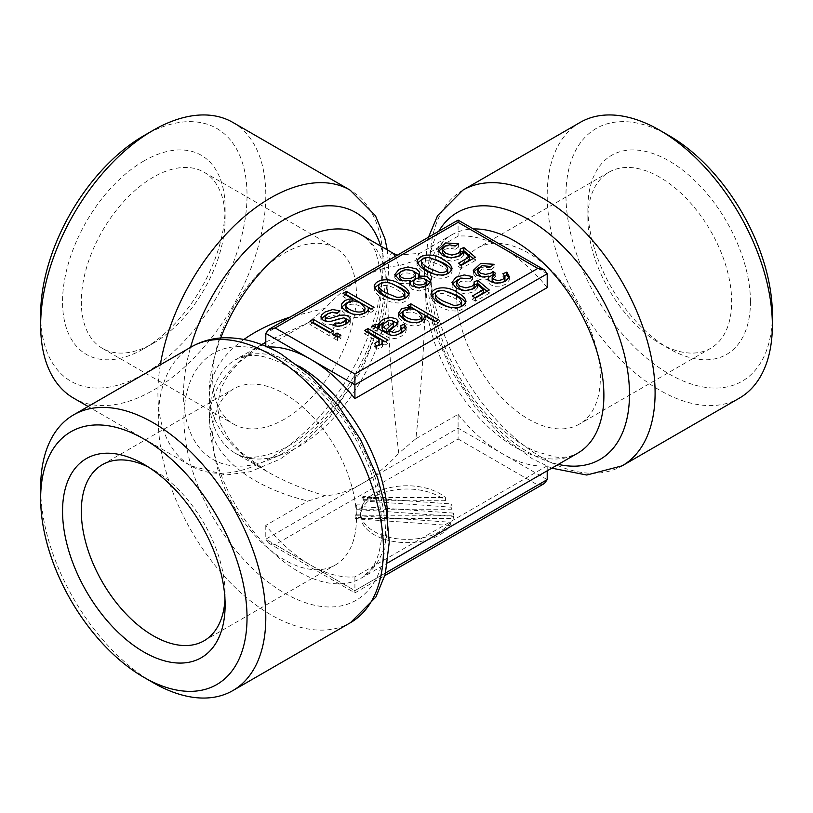 <?xml version="1.0" encoding="UTF-8"?>
<svg xmlns="http://www.w3.org/2000/svg" width="813" height="813" viewBox="0 0 813 813"><rect width="100%" height="100%" fill="white"/><g stroke="black" fill="none" stroke-linecap="round" stroke-linejoin="round"><path stroke-width="0.61" stroke-dasharray="4.07 3.05" d="M232.813 122.397A159.196 91.91 -60 0 1 232.823 306.227A159.196 91.91 -60 0 1 73.617 398.136M393.299 253.351L393.238 253.321C384.021 244.713 387.1 356.145 398.746 453.237L415.88 438.746C426.347 344.417 428.421 245.536 419.762 253.31L419.762 253.31C418.604 254.002 417.303 256.4 415.88 260.516L398.746 265.81A126.035 72.764 120 0 0 361.937 277.873A126.035 72.764 120 0 0 325.129 308.31L290.19 317.05M243.9 339.458C221.299 355.779 209.825 374.519 209.5 395.667C210.384 423.939 229.612 449.254 267.203 471.601L267.223 471.621C284.133 481.337 303.432 489.375 325.129 495.747A126.035 72.764 120 0 0 361.937 483.674A126.035 72.764 120 0 0 398.746 453.237M398.746 265.81L395.423 256.298M325.129 308.31L308.005 322.802L267.203 341.399C229.612 363.746 210.384 389.061 209.5 417.333C209.073 453.441 247.955 486.489 308.005 501.032L325.129 495.747M265.79 346.297L265.79 347.171L308.005 322.802M415.88 438.746L458.095 414.376L458.095 439L275.17 544.608L354.905 590.645L354.905 592.89L354.905 590.645L385.596 572.921M547.21 287.599A126.035 72.764 -120 0 0 502.658 248.087A126.035 72.764 -120 0 0 458.095 236.146L415.88 260.516M458.095 414.376A126.035 72.764 -120 0 0 502.658 453.888A126.035 72.764 -120 0 0 547.21 465.829L354.905 576.854A126.035 72.764 60 0 1 310.342 564.913A126.035 72.764 60 0 1 265.79 525.401L308.005 501.032M547.21 273.808L458.095 222.356L458.095 236.146M265.79 525.401L265.79 539.192L268.534 543.023L275.17 544.608M547.21 465.829L547.21 470.788M265.79 347.171A126.035 72.764 60 0 1 267.507 347.049M580.187 122.397A159.196 91.91 -120 0 0 555.777 249.967A159.196 91.91 -120 0 0 659.78 390.25A159.196 91.91 -120 0 0 739.383 398.136M153.22 682.717A159.196 91.91 60 0 1 40.65 487.739M354.905 576.854L354.905 590.645L537.83 485.036L458.095 439M544.466 483.45L537.83 485.036M360.962 519.151L450.341 525.493A46.432 26.809 180 0 1 401.378 542.434A46.432 26.809 180 0 1 360.962 519.151L360.962 515.909L450.341 522.241L450.341 525.493M452.038 509.223L356.307 509.223A52.002 30.02 180 0 1 356.755 508.155L362.547 508.155A46.432 26.809 180 0 1 368.025 501.286L450.981 507.17A46.432 26.809 180 0 1 452.038 509.223L452.038 505.981L356.307 505.981L356.307 509.223M445.422 500.737L362.07 500.737A52.002 30.02 180 0 1 363.198 499.67L369.976 499.67A46.432 26.809 180 0 1 445.422 500.737L445.422 497.495L362.07 497.495L362.07 500.737M355.108 517.434A52.002 30.02 0 0 0 355.24 518.501L453.237 518.501A46.432 26.809 0 0 0 453.461 516.367L361.765 509.863A46.432 26.809 0 0 0 360.606 515.818A46.432 26.809 0 0 0 360.687 517.434L355.108 517.434L355.108 514.182A52.002 30.02 0 0 0 355.24 515.249L355.24 518.501M356.307 505.981A52.002 30.02 180 0 1 356.755 504.903L362.547 504.903A46.432 26.809 180 0 1 368.025 498.034L450.981 503.918L450.981 507.17M450.981 503.918A46.432 26.809 180 0 1 452.038 505.981M356.755 504.903L356.755 508.155M362.547 504.903L362.547 508.155M368.025 498.034L368.025 501.286M362.07 497.495A52.002 30.02 180 0 1 363.198 496.418L369.976 496.418L369.976 499.67M369.976 496.418A46.432 26.809 180 0 1 445.422 497.495M363.198 496.418L363.198 499.67M355.24 515.249L453.237 515.249L453.237 518.501M453.237 515.249A46.432 26.809 0 0 0 453.461 513.115L453.461 516.367M453.461 513.115L361.765 506.611L361.765 509.863M361.765 506.611A46.432 26.809 0 0 0 360.606 512.576A46.432 26.809 0 0 0 360.687 514.182L360.687 517.434M360.687 514.182L355.108 514.182M450.341 522.241A46.432 26.809 180 0 1 401.378 539.182A46.432 26.809 180 0 1 360.962 515.909M483.369 292.944L477.424 287.832L477.424 284.58M477.424 287.832L473.928 291.837L465.31 293.93L456.388 291.643L452.069 286.643L452.282 284.174M457.699 279.642L464.213 278.188L472.516 279.845L472.516 276.593M472.516 279.845L469.243 282.03L469.243 278.778M469.243 282.03L460.666 281.318L456.428 285.363M461.591 290.322L465.829 291.105L471.875 289.57M474.325 286.196L474.111 281.887M486.987 291.339L489.263 293.269L489.263 290.028M489.263 293.269L475.544 301.196L475.544 297.944M475.544 301.196L472.312 299.326L472.312 296.074M472.312 299.326L475.127 297.7M465.646 303.066L465.991 304.682C463.298 310.81 456.835 312.477 446.591 309.682C438.227 306.725 433.004 302.67 430.941 297.497L431.297 295.891M436.215 292.07C440.829 290.607 445.026 290.576 448.817 291.999M461.632 304.834C461.367 302.893 458.827 300.576 453.979 297.904L443.339 293.615C438.492 293.381 435.839 294.57 435.372 297.182M448.004 306.887C452.099 309.214 456.357 309.194 460.778 306.826M403.665 310.942L410.24 310.353L410.24 308.869M410.24 310.353L407.709 308.889L407.709 305.637M407.709 308.889L410.85 307.07M435.646 321.389L438.461 323.015L438.461 319.763M438.461 323.015L435.077 324.966L435.077 321.714M435.077 324.966L425.199 319.255L425.199 317.537M425.199 319.255L422.435 323.991L418.197 325.566L413.4 325.922L408.492 325.017L403.827 323.025L398.431 316.979L398.716 314.936M421.927 319.316L417.943 314.682C413.177 310.81 403.187 311.42 402.892 316.206M409.295 321.989C413.787 323.869 417.658 323.706 420.91 321.491M405.677 329.133L406.175 330.647L405.159 333.137L401.317 336.186L396.541 338.238L392.659 338.716L389.315 337.995L375.321 330.363L372.11 329.438L375.596 327.233M375.596 327.426L376.338 327.598M383.584 322.314L391.947 320.627M397.598 323.503L397.953 325.952L396.612 328.015L389.173 334.245M390.931 335.22L393.909 335.871L399.955 333.676M401.754 331.338L400.474 329.052L400.474 325.81M400.474 329.052L401.754 328.493M372.11 329.438L372.11 326.186M393.411 325.393L392.242 324.031L388.949 323.32L382.059 328.157M379.112 343.869L378.462 342.415L375.078 339.814L364.61 333.767L364.61 330.515M364.61 333.767L367.994 331.816M385.179 341.734L387.994 343.36L387.994 340.108M387.994 343.36L384.945 345.129L384.945 341.877M384.945 345.129L381.917 343.371M382.11 343.767L382.557 346.226L381.094 347.862L376.51 349.244L376.51 346.003M376.51 349.244L374.6 346.745L374.6 343.493M374.6 346.745L377.659 345.81M469.426 260.16L463.481 255.048L463.481 251.796M463.481 255.048L459.985 259.062L451.367 261.146L442.445 258.859L438.146 253.849L438.359 251.4M443.776 246.847L458.593 247.071L458.593 243.829M458.593 247.071L455.3 249.245L455.3 246.004M455.3 249.245L449.609 248.087L444.833 249.357L442.506 252.701M447.739 257.569L451.906 258.341L457.943 256.786M460.402 253.402L460.188 249.093M473.075 258.564L475.361 260.495L475.361 257.243M475.361 260.495L461.621 268.422L461.621 265.17M461.621 268.422L458.369 266.542L458.369 263.3M458.369 266.542L461.184 264.926M451.703 270.282L452.048 271.888C449.518 278.036 443.055 279.713 432.648 276.898C424.264 273.971 419.041 269.865 417.008 264.581L417.364 263.077M422.272 259.296C426.876 257.833 431.093 257.812 434.935 259.235M447.699 271.979C447.414 270.079 444.853 267.792 440.036 265.129L429.437 260.831C424.579 260.577 421.917 261.776 421.439 264.408M434.03 274.083C438.136 276.44 442.404 276.43 446.845 274.042M410.504 283.747L399.894 283.463L394.793 277.894L395.128 276.298M400.667 271.725L408.004 270.17L412.354 270.607M419.284 274.682L419.752 276.278L418.238 279.286L418.238 278.016M418.238 279.286L424.477 278.859M430.514 282.497L430.91 284.286L427.181 288.798L419.264 290.952L411.947 289.276L409.62 286.786L410.047 284.398M415.423 277.416L413.055 274.215C406.236 271.888 401.663 272.894 399.325 277.233M402.272 280.922L410.504 281.623M426.297 284.255L424.63 282.192C419.193 280.272 415.545 281.156 413.675 284.835M415.636 287.385C419.183 288.889 422.435 288.574 425.382 286.44M408.848 295.028L409.193 296.643C406.673 302.771 400.199 304.438 389.793 301.643C381.419 298.706 376.206 294.601 374.143 289.326L374.498 287.822M379.427 284.032C384.031 282.568 388.258 282.538 392.079 283.971M404.854 296.786C404.589 294.845 402.039 292.538 397.201 289.855C390.382 285.078 381.084 283.463 378.594 289.133M391.165 298.828C395.291 301.186 399.569 301.176 403.99 298.788M346.755 302.954L352.74 302.223L342.995 296.593L342.995 293.341M342.995 296.593L346.368 294.641M371.206 308.981L374.021 310.607L374.021 307.355M374.021 310.607L370.911 312.395L370.911 309.143M370.911 312.395L368.289 310.881L368.289 309.977M368.289 310.881L368.116 313.625L365.545 316.003L359.692 317.853L353.025 317.426L346.755 314.977L342.334 311.145L341.49 308.655L341.836 306.979M352.74 302.223L352.74 300.912M365.057 311.369L360.809 306.562C353.543 302.924 348.594 303.493 345.942 308.269M352.171 313.96C356.816 316.033 360.87 315.83 364.346 313.361M349.753 320.891L350.169 323.269L349.021 325.078L346.501 326.999L341.684 328.991L337.222 329.448L332.944 328.33L335.789 325.983M335.789 326.186L339.499 326.796L344.793 324.631M346.023 322.822L345.179 321.552L343.614 321.115L330.962 324.56L326.938 324.824L323.239 323.625L321.044 321.206L321.348 318.615M326.653 314.428L332.558 312.802L339.946 314.052L339.946 310.8M339.946 314.052L337.131 316.287L337.131 313.035M337.131 316.287L332.497 315.434L327.822 316.918L325.261 319.712M326.633 321.541L329.163 321.867L333.34 320.668M339.021 318.838L345.373 318.422M332.944 328.33L332.944 325.088M338.086 336.877L340.901 338.503L337.517 340.454L333.645 338.218L333.645 334.966M333.645 338.218L337.019 336.267M340.901 338.503L340.901 335.261M337.517 340.454L337.517 337.212M330.474 332.487L333.289 334.113L329.915 336.064L309.905 324.519L309.905 321.267M309.905 324.519L313.29 322.568M333.289 334.113L333.289 330.861M329.915 336.064L329.915 332.812M488.694 279.387L482.546 280.231L476.764 278.453L473.278 273.635L473.593 271.979M479.142 267.253L494.04 267.548L494.04 264.296M494.04 267.548L491.082 269.743L491.082 266.491M491.082 269.743L482.028 268.961L477.841 272.995M481.164 276.806L485.646 277.67L488.694 277.274M493.074 274.703L495.645 276.633L495.645 273.381M495.645 276.633L495.076 276.918L495.076 273.666M495.076 276.918L492.16 280.485M494.08 282.853L498.379 283.879L503.969 281.887M504.924 279.987L502.901 276.959L502.901 273.707M502.901 276.959L504.853 276.166M509.009 277.904L509.345 280.028L505.727 284.276L500.605 286.115L495.036 286.278L490.483 284.814L488.166 282.365L488.481 279.763M772.35 314.428A145.934 84.257 60 0 1 669.16 374.01A145.934 84.257 60 0 1 565.97 195.283A145.934 84.257 60 0 1 669.16 135.7M750.45 301.786A114.958 66.371 -120 0 0 669.16 160.994A114.958 66.371 -120 0 0 587.88 207.925A114.958 66.371 -120 0 0 669.16 348.716A114.958 66.371 -120 0 0 750.45 301.786M587.88 218.758A101.686 58.709 -120 0 0 659.78 343.299A101.686 58.709 -120 0 0 710.623 348.33A101.686 58.709 -120 0 0 731.68 301.786A101.686 58.709 -120 0 0 687.3 199.449A101.686 58.709 -120 0 0 608.937 172.204A101.686 58.709 -120 0 0 587.88 218.758L587.88 207.925M456.55 294.58A101.686 58.709 -120 0 0 500.93 396.917A101.686 58.709 -120 0 0 579.293 424.152A101.686 58.709 -120 0 0 600.35 377.608A101.686 58.709 -120 0 0 555.97 275.272A101.686 58.709 -120 0 0 477.607 248.026A101.686 58.709 -120 0 0 456.55 294.58M224.977 599.415A101.686 58.709 -120 0 0 225.12 594.242A101.686 58.709 -120 0 0 153.22 469.701A101.686 58.709 -120 0 0 148.677 467.241M225.12 594.242L225.12 605.075M356.45 518.42A101.686 58.709 60 0 1 335.393 564.974A101.686 58.709 60 0 1 257.03 537.728A101.686 58.709 60 0 1 212.65 435.392A101.686 58.709 60 0 1 233.707 388.848A101.686 58.709 60 0 1 312.07 416.083A101.686 58.709 60 0 1 356.45 518.42M40.65 314.428A145.934 84.257 120 0 0 143.84 374.01A145.934 84.257 120 0 0 247.03 195.283A145.934 84.257 120 0 0 143.84 135.7M143.84 160.994A114.958 66.371 120 0 0 62.55 301.786A114.958 66.371 120 0 0 143.84 348.716A114.958 66.371 120 0 0 225.12 207.925A114.958 66.371 120 0 0 143.84 160.994M153.22 343.299L153.22 343.299A101.686 58.709 120 0 0 225.12 218.758A101.686 58.709 120 0 0 204.063 172.204A101.686 58.709 120 0 0 153.22 177.244A101.686 58.709 120 0 0 86.788 266.847A101.686 58.709 120 0 0 102.377 348.33A101.686 58.709 120 0 0 153.22 343.299L143.84 348.716M284.55 419.122A101.686 58.709 -60 0 1 233.707 424.152A101.686 58.709 -60 0 1 233.707 306.735A101.686 58.709 -60 0 1 335.393 248.026A101.686 58.709 -60 0 1 350.982 329.509A101.686 58.709 -60 0 1 284.55 419.122M160.324 364.803A159.196 91.91 120 0 0 157.905 392.964A159.196 91.91 120 0 0 190.882 465.839A159.196 91.91 120 0 0 313.554 423.187A159.196 91.91 120 0 0 383.045 262.975A159.196 91.91 120 0 0 350.078 190.1M380.738 246.105A142.61 82.337 -60 0 1 299.336 442.475A142.61 82.337 -60 0 1 183.514 394.203A142.61 82.337 -60 0 1 190.567 347.344M267.203 471.601L235.211 453.136C243.88 459.315 258.077 458.674 277.802 451.225C316.196 435.677 360.728 380.321 375.027 327.029C380.769 306.471 382.71 288.219 380.84 272.274L376.063 253.016C373.086 245.272 368.147 239.215 361.246 234.845A126.035 72.764 -60 0 1 361.246 380.372A126.035 72.764 -60 0 1 235.211 453.136A126.035 72.764 -60 0 1 209.114 395.443A126.035 72.764 -60 0 1 220.709 337.984M458.095 222.356L265.79 333.381M547.21 479.619L458.095 428.166L361.937 483.674L265.79 539.192L354.905 590.645M397.293 255.221L419.762 253.321L451.754 234.845C442.079 239.256 435.534 251.867 432.12 272.68C426.388 313.706 452.058 379.956 491.062 418.98C505.991 434.233 520.828 445.036 535.574 451.388L554.639 456.886C562.83 458.176 570.553 456.926 577.789 453.136A126.035 72.764 60 0 1 451.754 380.372A126.035 72.764 60 0 1 451.754 234.845A126.035 72.764 60 0 1 473.42 228.961M387.74 519.426A126.035 72.764 60 0 1 361.633 577.931A126.035 72.764 60 0 1 264.52 544.161A126.035 72.764 60 0 1 209.5 417.333A126.035 72.764 60 0 1 235.607 359.641A126.035 72.764 60 0 1 298.625 365.88A126.035 72.764 60 0 1 299.316 366.287M284.743 360.352A142.61 82.337 60 0 1 372.08 585.441A142.61 82.337 60 0 1 197.417 484.599A142.61 82.337 60 0 1 284.743 360.352M558.287 464.396A142.61 82.337 60 0 1 528.643 452.424A142.61 82.337 60 0 1 438.776 231.268M462.922 190.1A159.196 91.91 -120 0 0 438.522 317.67A159.196 91.91 -120 0 0 542.525 457.953A159.196 91.91 -120 0 0 622.118 465.839M191.279 346.938A159.196 91.91 -120 0 0 166.868 474.497A159.196 91.91 -120 0 0 270.871 614.791A159.196 91.91 -120 0 0 350.474 622.677M388.949 323.32L388.949 320.068M387.262 249.865L388.868 269.916L383.147 315.119L362.73 368.35L330.352 416.388L306.155 440.626L280.068 459.152L250.292 471.723L225.719 475.026L190.882 465.839L88.109 406.5M261.623 344.621L235.607 359.641L247.122 355.809C258.107 354.031 271.959 357.72 288.676 366.866C304.286 375.901 319.275 389.122 333.645 406.541C357.486 436.459 372.761 468.583 379.468 502.932C381.968 516.875 382.557 529.426 381.226 540.564C379.488 553.48 376.023 563.196 370.819 569.72L361.633 577.931L387.649 562.911M265.79 342.212L267.203 341.399M428.502 237.203L424.122 270.678L427.12 302.527L436.012 335.606L452.841 373.157L475.575 407.74L502.708 436.998L532.576 458.939L551.773 468.156M268.534 543.023L354.905 592.89L384.895 575.574M360.606 512.576L360.606 515.818M451.987 282.528L451.987 285.78M466.012 304.682L466.012 301.43M430.931 297.497L430.931 294.255M425.27 316.785L425.27 320.037M398.421 313.442L398.421 316.684M398.096 321.867L398.096 325.119M406.185 327.395L406.185 330.647M382.649 342.507L382.649 345.749M438.055 249.774L438.055 253.026M452.069 271.888L452.069 268.646M416.988 264.581L416.988 261.329M394.793 274.642L394.793 277.894M419.742 273.026L419.742 276.278M430.92 280.881L430.92 284.123M409.518 282.833L409.518 286.085M409.203 296.643L409.203 293.391M374.122 289.326L374.122 286.074M368.492 308.889L368.492 312.141M341.43 305.403L341.43 308.655M320.85 316.907L320.85 320.159M350.271 319.275L350.271 322.527M473.257 270.383L473.257 273.635M509.395 276.298L509.395 279.55M488.003 278.188L488.003 281.44M267.233 471.621L239.571 451.164L228.483 438.359L220.841 424.528L217.274 406.591L220.77 388.644L228.351 374.823L239.429 361.968L267.233 341.379M659.78 343.299L669.16 348.716M608.937 172.204L477.607 248.026M710.623 348.33L579.293 424.152M153.22 469.701L143.84 464.284M204.063 640.796L335.393 564.974M102.377 464.67L233.707 388.848M225.12 218.758L225.12 207.925M102.377 348.33L233.707 424.152M204.063 172.204L335.393 248.026"/><path stroke-width="1.22" d="M88.109 406.5L73.617 398.136A159.196 91.91 -60 0 1 40.65 325.261A159.196 91.91 -60 0 1 153.22 130.283L153.22 130.283A159.196 91.91 -60 0 1 232.813 122.397L350.078 190.1A159.196 91.91 120 0 0 238.392 221.898A159.196 91.91 120 0 0 160.324 364.803M290.19 317.05C272.07 323.005 256.634 330.474 243.9 339.458M395.423 256.298L393.238 253.31L361.246 234.845A126.035 72.764 -60 0 0 220.709 337.984M267.507 347.049A126.035 72.764 60 0 1 310.342 359.112L354.905 384.834L547.21 273.808L544.466 269.977L537.83 268.392L458.095 222.356L458.095 220.11L458.095 222.356L275.17 327.964L268.534 329.55L265.79 333.381L265.79 346.297M265.79 333.381L310.342 359.112A126.035 72.764 60 0 1 354.905 398.624L547.21 287.599L547.21 273.808M275.17 327.964L354.905 374L354.905 398.624M547.21 470.788L547.21 479.619L544.466 483.45L384.895 575.574M551.773 468.156L586.762 475.026L622.118 465.839L739.383 398.136A159.196 91.91 -120 0 0 772.35 325.261A159.196 91.91 -120 0 0 659.78 130.283A159.196 91.91 -120 0 0 580.187 122.397L462.922 190.1L437.546 215.679L428.502 237.203M40.65 498.572L40.65 487.739A159.196 91.91 60 0 1 73.617 414.864A159.196 91.91 60 0 1 153.22 422.75A159.196 91.91 60 0 1 257.223 563.033A159.196 91.91 60 0 1 232.813 690.603A159.196 91.91 60 0 1 153.22 682.717L143.84 677.3A145.934 84.257 60 0 1 40.65 498.572A145.934 84.257 60 0 1 143.84 438.99A145.934 84.257 60 0 1 247.03 617.717A145.934 84.257 60 0 1 143.84 677.3M329.915 332.812L309.905 321.267L313.29 319.316L333.289 330.861L329.915 332.812M332.944 325.088L335.789 322.934L339.499 323.544L343.411 322.283L346.023 319.57L345.179 318.3L343.614 317.863L330.962 321.308L326.938 321.572L323.239 320.373L320.881 316.907L321.592 314.966L324.987 312.05L332.558 309.55L339.946 310.8L337.131 313.035L332.497 312.192L327.822 313.666L325.281 316.227L326.369 318.147L329.163 318.615L340.566 315.21L344.661 315.048L348.076 316.176L349.956 317.954L350.169 320.017L346.501 323.747L341.684 325.739L337.222 326.196L332.944 325.088M400.667 284.601C405.758 287.192 408.593 290.129 409.193 293.391C406.673 299.519 400.199 301.186 389.793 298.391C381.419 295.454 376.206 291.349 374.143 286.074C376.378 278.137 391.988 277.802 400.667 284.601M443.532 259.865C448.603 262.447 451.449 265.373 452.048 268.646C449.518 274.794 443.055 276.461 432.648 273.646C424.264 270.729 419.041 266.623 417.008 261.329C419.254 253.382 434.823 253.097 443.532 259.865M374.6 343.493L379.112 340.617L378.462 339.173L364.61 330.515L367.994 328.564L387.994 340.108L384.945 341.877L381.917 340.129L382.557 342.974L381.094 344.61L376.51 346.003L374.6 343.493M425.199 316.003L422.435 320.739L418.197 322.314L413.4 322.67L408.492 321.765L403.827 319.773L398.411 313.442L401.856 308.503L410.24 307.101L407.709 305.637L410.85 303.818L438.461 319.763L435.077 321.714L425.199 316.003L425.199 317.537M483.369 289.692L477.424 284.58L473.928 288.595L465.31 290.678L456.388 288.391L451.977 282.528L455.961 277.263L464.213 274.946L472.516 276.593L469.243 278.778L460.666 278.066L456.428 282.111L459.66 286.166L465.829 287.863L471.814 286.349L474.02 284.215L474.111 281.887L477.749 280.302L489.263 290.028L475.544 297.944L472.312 296.074L483.369 289.692L483.369 292.944L475.127 297.7M457.455 292.65C462.546 295.241 465.392 298.168 465.991 301.43C463.298 307.558 456.835 309.225 446.591 306.43C438.227 303.473 433.004 299.418 430.941 294.255C432.902 286.206 448.847 285.8 457.455 292.65M372.11 326.186L375.596 324.174L378.777 325.241L380.057 321.846L383.167 319.296L389.884 317.283L395.748 318.625L397.77 320.556L398.085 321.867L396.612 324.763L389.173 330.993L393.909 332.629L398.98 331.033L401.703 328.493L400.474 325.81L404.203 324.163L406.175 327.395L405.159 329.885L401.317 332.934L396.541 334.986L392.659 335.464L389.315 334.743L375.321 327.111L372.11 326.186M469.426 256.908L463.481 251.796L459.985 255.81L451.367 257.894L442.445 255.607L438.065 249.774L445.636 242.914L458.593 243.829L455.3 246.004L449.609 244.835L444.833 246.105L442.516 249.581L445.727 253.371L451.906 255.089L457.871 253.575L460.097 251.42L460.188 249.093L463.827 247.508L475.361 257.243L461.621 265.17L458.369 263.3L469.426 256.908L469.426 260.16L461.184 264.926M418.238 276.034L426.906 276.308L430.91 280.871L427.181 285.546L419.264 287.7L411.947 286.024L409.62 283.534L410.504 280.495L399.894 280.211L394.793 274.642L398.98 269.327L408.004 266.928L416.52 268.961L419.671 272.345L418.238 278.016M352.74 298.971L342.995 293.341L346.368 291.389L374.021 307.355L370.911 309.143L368.289 307.629L368.116 310.373L365.545 312.751L359.692 314.611L353.025 314.174L346.755 311.725L342.334 307.893L341.49 305.403L341.775 303.859L344.915 300.546L348.686 299.194L352.74 298.971L352.74 300.912M337.517 337.212L333.645 334.966L337.019 333.015L340.901 335.261L337.517 337.212M506.885 272.091L509.345 276.776L505.727 281.034L500.605 282.863L495.036 283.026L490.483 281.562L488.166 279.123L488.694 276.135L482.546 276.979L476.764 275.211L473.278 270.383L480.717 263.422L494.04 264.296L491.082 266.491L482.028 265.709L477.841 269.753L480.27 273.097L485.646 274.418L491.032 273.056L493.074 271.451L495.645 273.381L492.16 277.243L494.03 279.581L498.379 280.627L502.841 279.448L504.924 276.827L502.901 273.707L506.885 272.091L506.885 275.343L509.009 277.904M452.282 284.174L457.699 279.642M456.428 282.111L456.428 285.363L461.591 290.322M471.875 289.57L474.02 287.456L474.325 282.954M474.111 285.139L477.749 283.544L477.749 280.302M477.749 283.544L486.987 291.339M448.817 291.999L457.455 295.902C461.601 298.107 464.335 300.495 465.646 303.066M431.297 295.891L436.215 292.07M435.372 293.93C435.412 295.973 437.943 298.341 442.963 301.023L453.563 305.312C458.491 305.525 461.184 304.316 461.632 301.714C461.449 299.702 458.898 297.345 453.979 294.662L443.339 290.363C438.492 290.129 435.839 291.318 435.372 293.93L435.362 297.182C436.083 300.17 440.3 303.401 448.004 306.887M460.778 306.826L461.632 304.834M410.24 308.869L410.24 307.101M410.24 307.416L410.85 307.07L410.85 303.818M410.85 307.07L435.646 321.389M398.716 314.936L403.665 310.942M402.892 312.954C403.146 319.092 421.693 323.381 421.927 316.064L417.943 311.44C413.177 307.558 403.187 308.168 402.892 312.954L402.892 316.206C403.116 318.269 405.25 320.2 409.295 321.989M420.91 321.491L421.927 319.316L421.947 316.064M375.596 327.233L375.596 324.174M375.596 327.426L378.777 328.493L378.777 325.241M378.777 328.493L380.057 325.098L383.584 322.314M391.947 320.627L397.598 323.503M390.931 335.22L389.173 334.245L389.173 330.993M399.955 333.676L401.754 331.338M401.754 328.493L404.203 327.415L404.203 324.163M404.203 327.415L405.677 329.133M382.059 328.157L382.445 329.722L386.582 332.659L393.126 326.613L393.411 325.393M388.949 320.068L382.049 325.109L382.445 326.47L386.582 329.417L393.441 322.466L392.242 320.779L388.949 320.068M386.582 332.659L386.582 329.417M367.425 332.141L367.994 331.816L367.994 328.564M367.994 331.816L385.179 341.734M382.11 343.767L381.917 340.129M377.659 345.81L379.112 343.869L379.122 340.617M438.359 251.4L443.776 246.847M442.506 249.439L442.516 252.833L445.727 256.623L447.739 257.569M457.943 256.786L460.097 254.672L460.392 250.15M460.188 252.345L463.827 250.76L463.827 247.508M463.827 250.76L473.075 258.564M434.935 259.235L443.532 263.107C447.678 265.323 450.402 267.711 451.703 270.282M417.364 263.077L422.272 259.296M421.439 261.156C421.469 263.199 424 265.556 429.02 268.239L439.63 272.548C444.65 272.711 447.343 271.491 447.709 268.869C447.496 266.898 444.935 264.56 440.036 261.877L429.437 257.579C424.579 257.325 421.917 258.524 421.439 261.156L421.429 264.408C422.13 267.375 426.327 270.597 434.03 274.083M446.845 274.042L447.699 271.979M410.047 284.398L410.504 280.495M395.128 276.298L400.667 271.725M412.354 270.607L419.284 274.682M424.477 278.859L430.514 282.497M399.325 277.233L402.272 280.922M410.504 281.623C413.583 280.709 415.23 279.306 415.423 277.416L415.423 274.174L413.055 270.963C406.124 268.636 401.541 269.672 399.315 274.093C398.848 280.038 415.595 280.15 415.423 274.174M413.675 281.593C413.339 286.247 426.5 285.963 426.317 281.379L424.63 278.94C419.193 277.02 415.545 277.904 413.675 281.593L413.665 284.845L415.636 287.385M425.382 286.44L426.297 284.255M392.079 283.971L400.667 287.853C404.823 290.058 407.547 292.456 408.848 295.028M374.498 287.822L379.427 284.032M378.594 285.881C378.634 287.934 381.165 290.292 386.155 292.985L396.774 297.284C401.713 297.477 404.407 296.267 404.854 293.656C404.671 291.654 402.11 289.306 397.201 286.613C390.382 281.837 381.084 280.211 378.594 285.881L378.584 289.133C379.285 292.111 383.482 295.343 391.165 298.828M403.99 298.788L404.854 296.786M345.81 294.967L346.368 291.389M346.368 294.641L371.206 308.981M368.289 309.977L368.289 307.629M341.836 306.979L346.755 302.954M345.942 305.017C345.515 310.322 364.295 316.044 365.057 308.117L360.809 303.31C353.543 299.672 348.594 300.241 345.942 305.017L345.932 308.269C346.104 310.21 348.188 312.101 352.171 313.96M364.346 313.361L365.057 308.117M335.789 325.983L335.789 322.934M344.793 324.631L346.023 322.822M321.348 318.615L326.653 314.428M325.261 316.45L325.261 319.702L326.633 321.541M333.34 320.668L339.021 318.838M345.373 318.422L349.753 320.891M336.45 336.592L337.019 336.267L337.019 333.015M337.019 336.267L338.086 336.877M312.72 322.893L313.29 322.568L313.29 319.316M313.29 322.568L330.474 332.487M488.481 279.763L488.694 276.135M473.593 271.979L479.142 267.253M477.841 272.995L481.164 276.806M488.694 277.274L493.074 274.703L493.074 271.451M492.16 277.243L492.16 280.485L494.08 282.853M503.969 281.887L504.924 279.987L504.944 276.745M504.853 276.166L506.885 275.343M659.78 130.283L669.16 135.7A145.934 84.257 60 0 1 772.35 314.428L772.35 325.261M225.12 605.075A114.958 66.371 -120 0 0 143.84 464.284A114.958 66.371 -120 0 0 62.55 511.214A114.958 66.371 -120 0 0 143.84 652.006A114.958 66.371 -120 0 0 225.12 605.075M148.677 467.241A101.686 58.709 -120 0 0 102.377 464.67A101.686 58.709 -120 0 0 102.377 582.088A101.686 58.709 -120 0 0 204.063 640.796A101.686 58.709 -120 0 0 224.977 599.415M143.84 135.7L153.22 130.283L143.84 135.7A145.934 84.257 120 0 0 40.65 314.428L40.65 325.261M190.567 347.344A142.61 82.337 -60 0 1 288.28 217.356A142.61 82.337 -60 0 1 380.738 246.105M473.42 228.961A126.035 72.764 60 0 1 514.771 241.085A126.035 72.764 60 0 1 597.108 352.141A126.035 72.764 60 0 1 577.789 453.136L387.649 562.911M299.316 366.287A126.035 72.764 60 0 1 387.74 519.426M438.776 231.268A142.61 82.337 60 0 1 528.643 219.53A142.61 82.337 60 0 1 628.368 376.246A142.61 82.337 60 0 1 558.287 464.396M622.118 465.839A159.196 91.91 -120 0 0 622.118 282.009A159.196 91.91 -120 0 0 462.922 190.1M350.474 622.677A159.196 91.91 -120 0 0 374.874 495.107A159.196 91.91 -120 0 0 270.871 354.824A159.196 91.91 -120 0 0 191.279 346.938C201.878 340.901 213.494 337.842 226.116 337.751C244.286 337.822 262.518 343.177 280.82 353.838L310.688 375.769L337.812 405.026L360.555 439.609L377.384 477.16L386.277 510.239L389.264 542.088L385.281 574.161L375.85 597.098L350.474 622.677L232.813 690.603M385.596 572.921L547.21 479.619M354.905 374L537.83 268.392M387.262 249.865L384.945 238.859L375.484 215.719L350.078 190.1M261.623 344.621L265.79 342.212M73.617 414.864L191.279 346.938M268.534 329.55L458.095 220.11L544.466 269.977M461.632 304.946L461.632 301.694M401.754 328.066L401.754 331.318M382.059 325.109L382.059 328.361M393.411 322.466L393.411 325.718M447.699 272.111L447.699 268.859M426.297 284.631L426.297 281.379M399.325 277.345L399.325 274.093M404.854 296.897L404.854 293.645M346.064 319.57L346.064 322.822M477.81 269.753L477.81 272.995M397.293 255.221L393.299 253.351"/></g></svg>
